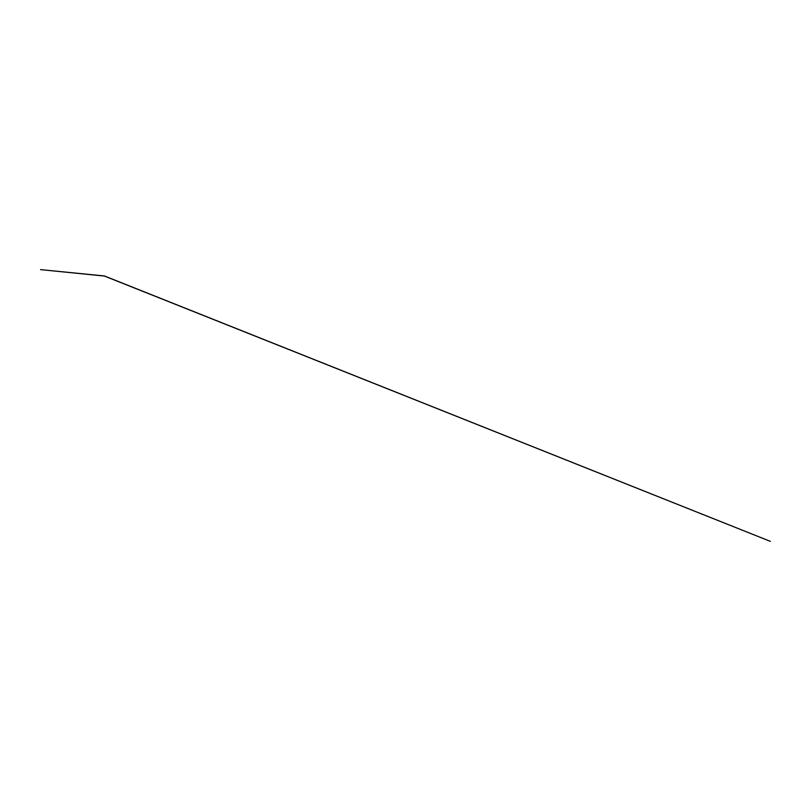 <?xml version="1.0" encoding="UTF-8"?>
<svg xmlns="http://www.w3.org/2000/svg" width="811" height="811" viewBox="0 0 811 811"><rect width="100%" height="100%" fill="white"/><g stroke="black" fill="none" stroke-linecap="round" stroke-linejoin="round"><path stroke-width="1.22" d="M104.447 276.054L40.56 269.627L104.426 275.963L770.399 541.373L104.386 276.034"/></g></svg>
